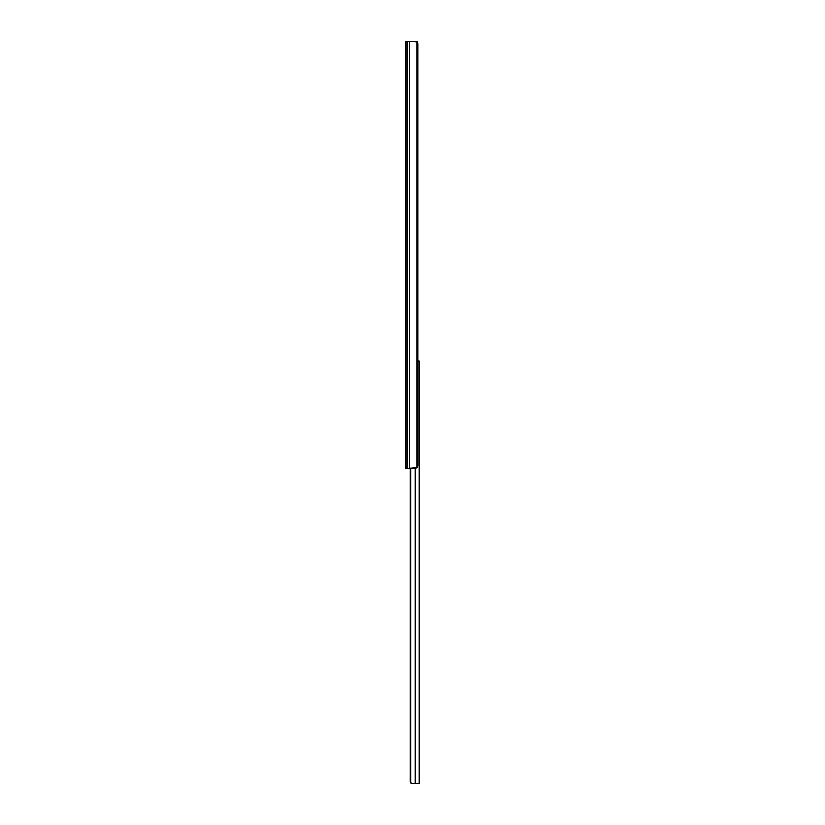 <?xml version="1.0" encoding="UTF-8"?>
<svg xmlns="http://www.w3.org/2000/svg" width="825" height="825" viewBox="0 0 825 825"><rect width="100%" height="100%" fill="white"/><g stroke="black" fill="none" stroke-linecap="round" stroke-linejoin="round"><path stroke-width="1.24" d="M415.728 468.218L405.735 468.218L406.993 468.218L406.993 41.25L405.735 41.25L405.735 468.218L405.735 41.25L406.993 41.25L406.993 468.218L409.179 468.218L409.179 41.25L406.993 41.25L409.179 41.25L409.179 468.218L417.11 467.651L417.11 41.817L409.179 41.25L417.11 41.817L417.11 467.651L417.976 465.372L417.976 44.096L417.11 41.817A2.846 2.176 -90 0 1 417.976 44.096L417.976 465.372A2.846 2.176 -90 0 1 417.11 467.651L415.728 468.218M417.924 43.447L417.976 44.096M415.728 41.25L417.698 41.25L417.698 42.694L417.698 41.25L415.408 41.25M417.873 361.051L419.265 361.051L419.265 783.75L415.326 783.75L415.326 468.218L415.326 783.75L419.265 783.75L419.265 361.051L417.976 361.051M413.253 783.75L415.326 783.75L411.562 783.698L410.077 782.018L410.077 468.218L410.077 782.018L410.128 468.218L410.613 780.904L410.613 468.218L410.324 782.616M410.644 781.471L410.613 780.904L410.644 781.471M410.675 783.121L412.098 783.75"/></g></svg>
